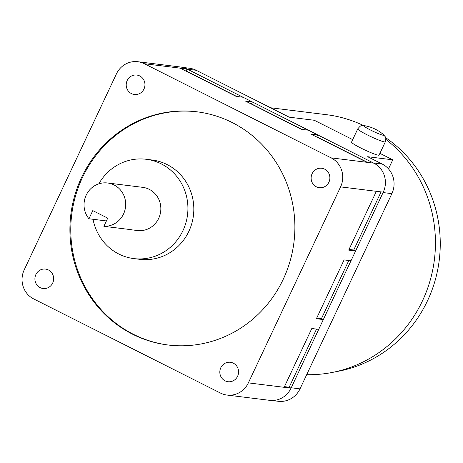 <?xml version="1.0" encoding="UTF-8"?>
<svg xmlns="http://www.w3.org/2000/svg" width="463" height="463" viewBox="0 0 463 463"><rect width="100%" height="100%" fill="white"/><g stroke="black" fill="none" stroke-linecap="round" stroke-linejoin="round"><path stroke-width="0.69" d="M139.733 75.949A9.792 9.37 97.1 0 1 144.554 87.501A9.792 9.37 97.1 0 1 134.38 94.487A9.792 9.37 97.1 0 1 131.434 93.59A9.792 9.37 97.1 0 1 126.607 82.038A9.792 9.37 97.1 0 1 136.788 75.052A9.792 9.37 97.1 0 1 139.733 75.949M324.656 169.157A9.792 9.37 97.1 0 1 329.477 180.709A9.792 9.37 97.1 0 1 319.296 187.694A9.792 9.37 97.1 0 1 316.351 186.797A9.792 9.37 97.1 0 1 311.53 175.245A9.792 9.37 97.1 0 1 321.704 168.26A9.792 9.37 97.1 0 1 324.656 169.157M233.352 363.183A9.792 9.37 97.1 0 1 238.173 374.735A9.792 9.37 97.1 0 1 227.999 381.72A9.792 9.37 97.1 0 1 225.053 380.823A9.792 9.37 97.1 0 1 220.226 369.271A9.792 9.37 97.1 0 1 230.406 362.286A9.792 9.37 97.1 0 1 233.352 363.183M48.43 269.975A9.792 9.37 97.1 0 1 53.257 281.527A9.792 9.37 97.1 0 1 43.076 288.513A9.792 9.37 97.1 0 1 40.131 287.616A9.792 9.37 97.1 0 1 35.31 276.064A9.792 9.37 97.1 0 1 45.484 269.078A9.792 9.37 97.1 0 1 48.43 269.975M132.592 334.222A117.492 112.416 -82.9 0 0 167.947 344.987A117.492 112.416 -82.9 0 0 290.07 261.161A117.492 112.416 -82.9 0 0 232.194 122.55A117.492 112.416 -82.9 0 0 196.839 111.786A117.492 112.416 -82.9 0 0 74.717 195.612A117.492 112.416 -82.9 0 0 132.592 334.222M197.279 111.843A117.492 112.416 -82.9 0 0 75.527 195.942A117.492 112.416 -82.9 0 0 133.466 334.332A117.492 112.416 -82.9 0 0 168.387 345.039M98.827 183.834A50.045 47.88 97.1 0 1 146.163 159.272A50.045 47.88 97.1 0 1 161.222 163.856A50.045 47.88 97.1 0 1 185.877 222.894A50.045 47.88 97.1 0 1 133.859 258.597A50.045 47.88 97.1 0 1 118.8 254.013A50.045 47.88 97.1 0 1 93.028 219.283M133.859 258.597L139.762 259.326A50.045 47.88 -82.9 0 0 191.775 223.623A50.045 47.88 -82.9 0 0 167.126 164.585A50.045 47.88 -82.9 0 0 152.067 160.001L146.163 159.272M106.403 220.938L88.937 218.773A21.755 20.818 97.1 0 1 86.575 194.373A21.755 20.818 97.1 0 1 107.538 182.983A21.755 20.818 97.1 0 1 114.083 184.98A21.755 20.818 97.1 0 1 125.027 209.791A21.755 20.818 97.1 0 1 103.88 226.309L131.37 229.712M132.534 229.932L137.337 230.528A21.755 20.818 -82.9 0 0 159.949 215.006A21.755 20.818 -82.9 0 0 149.236 189.332A21.755 20.818 -82.9 0 0 142.685 187.341L107.538 182.983M137.783 61.718A21.755 20.818 97.1 0 1 144.329 63.715L331.126 157.866A21.755 20.818 97.1 0 1 340.583 186.884L248.359 382.878A21.755 20.818 97.1 0 1 227.003 395.055A21.755 20.818 97.1 0 1 220.452 393.058L33.66 298.907A21.755 20.818 97.1 0 1 24.198 269.888L116.427 73.895A21.755 20.818 97.1 0 1 137.783 61.718L180.466 67.008A21.755 20.818 97.1 0 1 187.011 68.999L180.107 68.142L236.147 96.391L243.052 97.247L252.393 101.953L245.488 101.096L301.529 129.345L308.433 130.201L317.774 134.907L316.848 136.869L367.431 162.363M331.126 157.866L373.809 163.155A21.755 20.818 97.1 0 1 383.266 192.168A22.195 21.234 97.1 0 1 383.086 192.562L391.872 193.65L300.012 388.862A22.195 21.234 97.1 0 1 278.228 401.282L271.845 400.489M381.084 191.902L353.732 250.026L355.601 250.969L350.989 260.767L344.084 259.911L316.414 318.712L323.319 319.568L318.706 329.367L311.802 328.51L284.137 387.311L248.359 382.878M348.807 260.495L321.455 318.625L323.319 319.568M316.524 329.095L289.172 387.224L291.042 388.162A21.755 20.818 97.1 0 1 269.686 400.339L227.003 395.055M187.011 68.999L186.091 70.961L236.674 96.454M252.393 101.953L251.473 103.915L302.055 129.409M316.322 136.805L316.848 136.869M366.904 162.299L310.87 134.056L317.774 134.907M250.946 103.851L251.473 103.915M185.565 70.897L186.091 70.961M291.042 388.162L284.137 387.311M289.172 387.224L284.45 386.64M355.601 250.969L348.697 250.113L376.361 191.317L383.266 192.168M321.455 318.625L316.733 318.04M353.732 250.026L349.009 249.441M88.937 218.773L92.779 210.613L107.723 218.142L103.88 226.309M383.451 135.323A11.187 1.053 -154.8 0 1 370.614 130.08A11.187 1.053 -154.8 0 1 364.236 125.641A11.187 1.053 -154.8 0 1 364.381 125.658L364.381 125.658C371.615 126.908 378.016 129.918 383.584 134.698L383.584 134.698A11.187 1.053 -154.8 0 1 383.451 135.323M306.68 374.689A130.543 124.906 -82.9 0 0 422.522 300.742A130.543 124.906 -82.9 0 0 385.87 139.375M335.496 371.772A128.373 122.828 -82.9 0 0 427.557 300.655A128.373 122.828 -82.9 0 0 385.604 137.656M357.76 128.882L351.533 142.124A15.233 1.435 25.2 0 0 362.784 148.988A15.233 1.435 25.2 0 0 378.387 155.198A15.233 1.435 25.2 0 0 379.093 155.093L385.326 141.846A15.233 1.435 -154.8 0 1 384.62 141.956A15.233 1.435 -154.8 0 1 369.017 135.746A15.233 1.435 -154.8 0 1 357.76 128.882C361.562 124.408 360.735 126.104 364.022 125.606L364.381 125.658M182.596 67.39L189.494 68.246A22.195 21.234 97.1 0 1 196.173 70.278L289.201 117.168L314.308 120.276L352.702 139.629M187.011 69.004A22.195 21.234 97.1 0 1 187.388 69.19L196.173 70.278M300.012 388.862L291.227 387.774A22.195 21.234 97.1 0 1 291.036 388.162M291.227 387.774L383.086 192.562M379.915 153.346L392.763 159.822L367.657 156.714L382.224 164.058L373.438 162.964A22.195 21.234 97.1 0 1 373.797 163.155M373.438 162.964L187.388 69.19M382.224 164.058A22.195 21.234 97.1 0 1 391.872 193.65M388.492 168.897L392.763 159.822M363.565 125.566A130.543 124.906 -82.9 0 0 326.49 114.691L270.548 107.763M180.107 68.142L144.329 63.715M376.361 191.317L340.583 186.884M385.326 141.846C386.298 136.163 385.754 137.858 383.584 134.698"/></g></svg>
